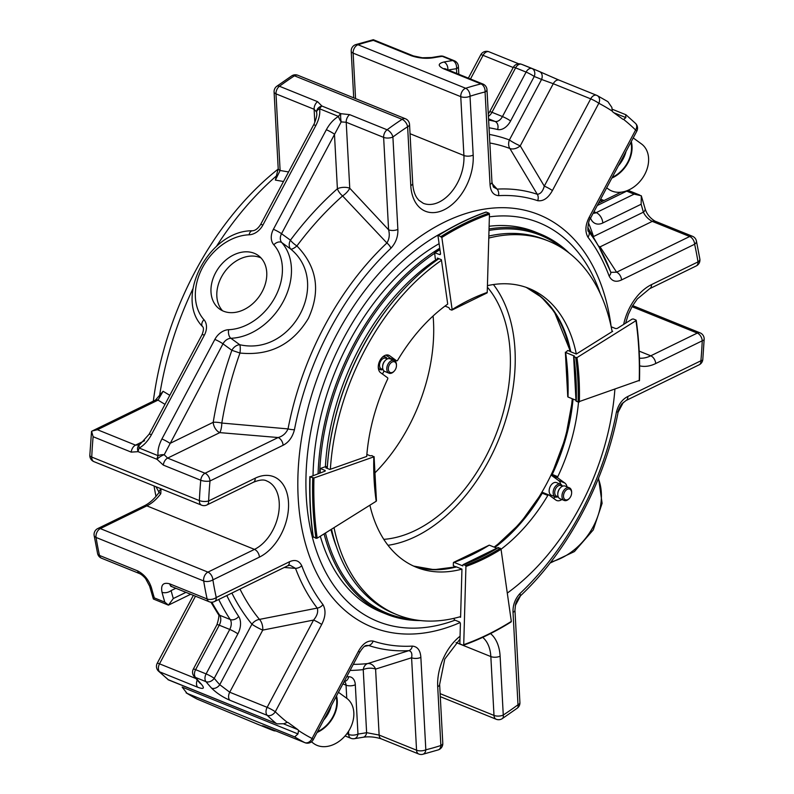 <?xml version="1.0" encoding="UTF-8"?>
<svg xmlns="http://www.w3.org/2000/svg" width="794" height="794" viewBox="0 0 794 794"><rect width="100%" height="100%" fill="white"/><g stroke="black" fill="none" stroke-linecap="round" stroke-linejoin="round"><path stroke-width="1.19" d="M455.617 566.966L453.314 565.636L453.394 562.906A0.873 0.576 70.6 0 1 454.029 562.341A238.289 154.592 112 0 0 489.253 545.141L453.711 562.331M570.39 351.236L567.67 350.551L565.616 352.476L574.409 356.03L573.883 357.002L576.97 357.618L635.984 320.677L635.974 320.051L633.354 318.99L632.123 319.119L617.672 328.16A1.727 0.873 -8.1 0 1 615.261 328.428L611.172 326.771M376.197 500.617L376.207 501.242L317.183 538.183L315.962 538.312L313.253 536.675M330.364 469.264A201.607 130.792 -68 0 1 441.474 260.313L447.717 304.092A150.374 97.553 -68 0 0 397.635 360.297A1.092 0.705 -68 0 1 396.573 360.764L389.656 355.742A9.687 6.283 -68 0 0 388.772 355.246A9.687 6.283 -68 0 0 379.621 361.161A9.687 6.283 -68 0 0 380.624 372.723L387.551 377.746A1.092 0.705 -68 0 1 387.661 379.056A150.374 97.553 -68 0 0 366.709 456.441L329.847 469.453L325.828 467.835L327.148 467.368L326.076 466.465L320.26 468.51A299.646 194.391 112 0 0 320.171 472.867M324.756 470.326A299.646 194.391 112 0 0 324.736 471.259A1.727 0.655 -178.4 0 0 325.262 470.812A1.727 0.655 -178.4 0 0 324.756 470.326L320.26 468.51M324.756 471.249L310.097 476.896A322.94 209.507 112 0 0 313.332 537.25M366.868 454.446L370.193 455.796L371.969 455.627L373.825 456.848L313.958 477.988L310.097 476.896M496.965 548.257L489.253 545.141M497.947 547.87L500.319 548.297L501.044 549.289L511.326 621.404L510.82 621.901M459.607 616.898L460.589 617.295L461.949 569.129L456.401 566.886L455.657 567.253M454.168 618.298L454.148 618.983A0.873 0.576 70.6 0 0 454.744 620.045L459.24 621.861A1.727 1.141 70.6 0 1 460.401 623.945L459.865 643.1A0.873 0.576 70.6 0 0 460.46 644.152L463.081 645.214A0.873 0.576 70.6 0 0 463.726 644.659L465.929 566.44A0.873 0.576 70.6 0 0 465.334 565.378L463.488 564.633A236.652 153.53 112 0 0 498.463 547.542M454.029 562.341L462.823 565.904L462.842 565.189A0.873 0.576 70.6 0 1 463.488 564.633M575.739 357.747A236.652 153.53 -68 0 1 578.111 401.982L639.23 380.415M578.111 401.982L576.265 401.228A236.652 153.53 112 0 0 573.883 357.002M576.027 400.255L568.008 397.02A238.289 154.592 112 0 0 565.616 352.476M486.603 292.976A0.873 0.576 -109.4 0 0 487.238 292.42L489.451 214.201A0.873 0.576 -109.4 0 0 488.856 213.139L486.236 212.087A322.94 209.507 112 0 0 438.496 235.401L441.841 237.456L452.133 309.571L451.617 310.067L449.771 309.323L448.947 307.665L444.997 306.077M438.496 235.401L437.99 235.897L440.501 253.554A1.727 0.973 -122 0 1 440.204 254.517A1.727 0.973 -122 0 1 439.499 254.527L434.646 252.72L435.281 258.715L436.928 260.085M441.474 260.313L441.375 259.688L437.365 258.06L437.593 259.618M486.236 212.087A0.873 0.576 -109.4 0 0 485.68 212.276M487.437 285.642A150.374 97.553 -68 0 1 529.092 288.47A150.374 97.553 -68 0 1 576.315 354.045L612.66 331.306L612.035 331.048M576.315 354.045L570.757 351.802A150.374 97.553 -68 0 0 526.293 287.408L541.548 297.284L554.281 311.605L570.449 351.504M204.356 335.187A6.56 0.794 28 0 0 202.063 334.651L149.133 434.199A6.56 0.794 28 0 1 151.426 434.735L204.356 335.187A15.314 11.503 -54 0 0 203.939 319.684A6.56 4.278 -41.7 0 0 202.539 326.592C173.568 297.274 209.527 230.151 252.333 230.786A6.56 3.732 87.9 0 0 249.078 234.796A51.511 38.698 -54 0 0 202.539 267.548A51.511 38.698 -54 0 0 203.939 319.684M315.833 125.512C319.019 119.338 320.28 113.76 319.625 108.788A6.56 3.464 171 0 0 316.627 111.984L316.737 113.294C317.6 116.242 313.144 126.504 313.551 124.976A6.56 0.794 28 0 1 315.833 125.512L262.903 225.059A15.314 11.503 -54 0 1 249.078 234.796M161.916 438.973A6.56 0.794 -152 0 1 170.045 443.389L213.209 422.309A280.709 182.114 112 0 1 231.868 350.303L222.975 343.842L164.209 454.734L167.633 458.108L205.05 473.244L278.138 437.534C282.644 436.303 285.949 433.425 288.033 428.909L221.824 423.053A8.744 2.184 9.3 0 0 213.209 422.309A8.744 5.399 -116 0 0 219.799 432.621A8.744 2.342 94.9 0 0 221.824 423.053A272.987 177.102 -68 0 1 239.967 353.032C269.722 356.069 292.52 344.536 308.36 318.434C320.905 291.011 317.084 266.844 296.906 245.942A272.987 177.102 -68 0 1 342.591 195.929L386.896 242.984C389.308 239.034 389.874 234.637 388.594 229.803L349.757 188.228L346.214 122.256L341.182 121.919A6.56 1.241 84.5 0 1 340.805 113.671A6.56 4.258 112 0 0 338.512 116.43A6.56 2.283 61.1 0 0 341.182 121.919L281.533 233.714L290.425 240.175A280.709 182.114 112 0 1 337.39 188.754A8.744 4.059 -131.5 0 0 342.591 195.929A8.744 3.067 136.9 0 0 349.757 188.228A8.744 3.901 -3.1 0 0 337.39 188.754L334.463 134.166A6.56 0.794 -152 0 0 326.334 129.75L273.404 229.297A15.314 11.503 -54 0 0 273.811 244.8A6.56 4.278 138.3 0 1 281.771 242.577L290.664 249.028A8.744 2.6 134.9 0 0 296.906 245.942A8.744 2.511 36.8 0 1 290.425 240.175A8.744 6.57 -54 0 0 290.664 249.028C331.525 282.376 292.281 356.566 239.768 344.735A8.744 6.57 -54 0 0 231.868 350.303L239.967 353.032A8.744 1.945 97.5 0 0 239.768 344.735L230.885 338.284A8.744 6.57 -54 0 0 222.975 343.842A6.56 0.794 -152 0 0 214.846 339.425L161.916 438.973C158.731 445.146 157.47 450.724 158.125 455.696A6.56 3.464 -9 0 1 164.209 454.734A6.56 2.064 148.4 0 0 157.023 459.309L138.126 451.667A6.56 4.625 -120.5 0 1 139.407 444.948A6.56 4.625 -120.5 0 1 139.516 444.878M151.515 588.026A6.56 3.781 165.1 0 1 149.619 586.151L153.381 599.004L154.324 597.902A355.414 230.578 -68 0 1 151.515 588.026C149.054 580.206 144.419 574.489 137.61 570.866L99.498 555.453A6.56 3.623 167.6 0 1 97.593 553.547A6.56 6.56 0 0 0 101.533 558.212A6.56 4.258 -68 0 1 99.498 555.453A355.414 230.578 -68 0 1 96.064 537.459A6.56 3.414 -9.2 0 1 94.149 535.513A6.56 6.56 0 0 1 97.741 528.566A6.56 4.049 64 0 1 100.312 528.596L146.85 505.867L254.477 549.388A6.56 4.049 64 0 1 259.42 557.12A44.127 28.624 112 0 0 288.5 502.433A44.127 28.624 112 0 0 255.182 478.216L208.643 500.954A6.56 2.382 -177.4 0 1 199.373 500.587A6.56 4.258 -68 0 0 201.557 505.163A6.56 6.56 0 0 0 206.897 504.974A6.56 4.049 -116 0 0 208.643 500.954A348.854 226.32 112 0 1 209.993 480.975A6.56 2.114 -174.9 0 1 200.753 480.241A6.56 4.258 112 0 1 205.05 473.244A6.56 4.049 -116 0 1 209.993 480.975L283.091 445.275A6.56 4.049 64 0 0 278.138 437.534L219.799 432.621L167.633 458.108A6.56 4.258 112 0 0 163.326 465.105L157.023 459.309A6.56 4.258 112 0 1 158.125 455.696L139.238 448.054A6.56 2.283 -118.9 0 1 139.565 444.858A6.56 2.283 -118.9 0 1 139.655 444.809L135.536 445.136L97.424 429.723L92.233 430.973L155.455 400.087A6.56 4.049 64 0 1 158.016 400.116L97.424 429.723M278.198 168.576A6.56 2.918 -3.1 0 0 280.113 170.492L275.369 180.089L278.198 168.576L274.089 91.955A6.56 2.918 -3.1 0 0 275.994 93.861L280.113 170.492L288.569 171.951M454.307 60.751A6.56 4.258 -68 0 0 452.779 60.572A6.56 4.675 -97.9 0 1 456.481 68.701A6.56 2.918 -3.1 0 0 458.406 66.478A6.56 6.56 0 0 0 454.307 60.751L443.816 56.503A6.56 6.56 0 0 0 440.462 56.086A6.56 4.675 82.1 0 1 442.288 56.334A6.56 4.258 -68 0 1 443.816 56.503M155.455 400.087L163.078 391.273L158.016 400.116L164.993 404.354M163.078 391.273L169.797 395.323M283.488 181.498L275.369 180.089M153.381 599.004L168.417 605.147L190.689 594.259M175.841 588.265L171.087 590.587A348.854 226.32 112 0 0 173.31 598.527L168.417 605.147M89.831 455.27A6.56 6.56 0 0 0 93.92 461.642A6.56 4.258 -68 0 1 91.747 457.066A6.56 2.382 2.6 0 1 89.831 455.27L91.528 431.489L92.233 430.973M215.571 272.818A33.03 24.812 126 0 1 258.288 255.529A33.03 24.812 126 0 1 258.943 296.827A33.03 24.812 126 0 1 219.462 308.955A33.03 24.812 126 0 1 215.571 272.818M274.089 91.955A6.56 6.56 0 0 1 276.739 86.318A6.56 3.434 53.6 0 1 279.458 86.258A6.56 4.258 112 0 0 275.994 93.861L314.116 109.274A6.56 4.258 112 0 1 317.57 101.672L321.907 106.029A6.56 5.449 166.4 0 0 316.627 111.984L314.116 109.274L314.811 122.306M159.505 396.127A259.459 168.318 -68 0 1 192.922 288.788M216.474 246.348A259.459 168.318 -68 0 1 276.769 175.603M211.849 602.209A293.849 190.629 -68 0 0 219.71 615.261A8.744 5.677 -68 0 1 219.253 625.206L195.612 669.66A6.56 0.794 -152 0 0 193.319 669.124A6.56 6.56 0 0 0 194.054 676.379L199.77 682.989A6.56 4.764 -42.2 0 0 201.1 683.912C204.951 688.398 203.84 689.52 197.746 687.257L159.634 671.843A355.414 230.578 112 0 0 168.308 679.724L158.443 671.079A6.56 4.824 -45.8 0 0 159.634 671.843A6.56 4.258 112 0 1 159.515 663.834L195.84 678.513M194.054 676.379A6.56 4.714 -39.5 0 0 195.483 677.421A6.56 4.258 112 0 1 195.612 669.66L206.103 673.908A6.56 0.794 -152 0 1 214.231 678.324A348.854 226.32 112 0 0 219.749 684.696A6.56 4.764 137.8 0 1 211.591 688.15C216.603 693.102 222.677 697.132 229.843 700.239A6.56 4.258 112 0 1 229.724 692.219L267.151 707.345A6.56 4.258 112 0 0 267.26 715.364L229.843 700.239M219.749 684.696L229.724 692.219L262.754 630.099A8.744 4.486 78.9 0 0 259.459 619.399L317.233 608.095C318.404 611.767 317.183 615.757 313.561 620.064L262.754 630.099A8.744 1.062 -152 0 1 251.916 624.203L219.749 684.696M171.087 590.587A6.56 3.781 165.1 0 1 162.016 592.274C160.626 584.88 163.197 582.071 169.708 583.848L207.125 598.974A6.56 3.623 167.6 0 0 216.256 597.525A6.56 4.049 64 0 1 214.509 601.544L287.597 565.844L289.999 565.229L295.527 568.365L284.272 567.472M168.467 605.097L164.815 602.15L154.324 597.902M91.598 431.311L93.116 436.72A355.414 230.578 -68 0 0 91.747 457.066L199.373 500.587A355.414 230.578 112 0 1 200.753 480.241L163.326 465.105M151.426 434.735C148.071 440.839 144.012 445.275 139.238 448.054A6.56 4.258 112 0 0 138.126 451.667L131.228 452.123L93.116 436.72M326.334 129.75C329.679 123.646 333.738 119.209 338.512 116.43L319.625 108.788A6.56 4.258 112 0 1 321.907 106.029L340.805 113.671L349.668 114.644A6.56 4.258 112 0 0 346.214 122.256L383.631 137.382A6.56 4.258 112 0 1 387.095 129.779L349.668 114.644M447.856 69.842A6.56 4.615 -100.5 0 0 443.965 62.001C437.812 63.57 437.683 65.823 443.578 68.78A6.56 4.258 112 0 1 445.474 68.88L444.471 68.681M355.732 44.623L373.319 39.71L373.359 40.385A355.414 230.578 -68 0 0 358.034 44.752A6.56 4.258 -68 0 0 353.122 53.129A6.56 2.918 -3.1 0 1 351.206 51.213A6.56 6.56 0 0 1 355.732 44.623A6.56 4.387 72 0 1 358.034 44.752L465.671 88.273A6.56 4.387 72 0 1 470.018 96.253A6.56 2.918 176.9 0 1 460.758 96.65L353.122 53.129L355.563 98.605M411.481 55.798A6.56 4.258 112 0 1 413.376 55.908L422.329 57.773L431.509 57.535A6.56 4.615 79.5 0 1 433.464 57.754C426.229 58.885 418.904 58.24 411.481 55.798L373.359 40.385M489.035 127.784A287.289 186.372 112 0 1 497.6 129.511A15.314 9.935 112 0 0 510.592 120.966L534.233 76.502A348.854 226.32 112 0 1 541.558 79.46L509.401 139.952A8.744 1.062 28 0 0 520.239 145.848L544.287 186.133C542.828 191.374 540.486 194.083 537.27 194.272L509.857 148.468A8.744 5.498 149.1 0 0 520.239 145.848L553.269 83.717L541.558 79.46A6.56 4.992 -66.5 0 0 539.553 71.579A6.56 4.992 -66.5 0 0 539.454 71.539L558.043 79.708M155.932 486.712L159.118 492.359C154.542 498.741 149.6 503.237 144.28 505.838A6.56 4.049 64 0 1 146.85 505.867A37.566 24.366 -68 0 0 160.795 493.689L159.068 492.449A4.377 2.898 -29.5 0 1 161.003 489.094L160.795 493.689M327.118 468.351A292.321 189.637 -68 0 1 327.148 467.368M278.218 169.043A253.524 164.467 112 0 0 153.331 401.129M287.458 722.351L288.301 722.689A4.377 2.839 112 0 0 287.904 722.471A4.377 2.839 112 0 0 287.249 722.332L283.954 723.731L277.235 723.87L168.308 679.724M206.897 504.974L253.435 482.246C259.549 479.774 263.985 479.348 266.754 480.975A37.566 24.366 112 0 1 278.505 513.778A37.566 24.366 112 0 1 254.477 549.388L207.939 572.117A6.56 4.049 64 0 1 212.881 579.858A6.56 3.414 170.8 0 1 203.691 580.97L96.064 537.459A6.56 4.258 -68 0 1 97.116 531.92A6.56 4.258 -68 0 1 100.312 528.596L207.939 572.117A6.56 4.258 -68 0 0 204.753 575.442A6.56 4.258 -68 0 0 203.691 580.97A355.414 230.578 112 0 0 207.125 598.974A6.56 4.258 -68 0 0 209.169 601.733L171.752 586.607A6.56 4.258 -68 0 1 169.708 583.848M317.57 101.672L279.458 86.258A355.414 230.578 -68 0 1 294.465 75.807L402.092 119.328A6.56 3.642 56.8 0 1 407.62 126.732A6.56 2.918 -3.1 0 0 409.545 124.509A6.56 6.56 0 0 0 405.456 118.772L297.819 75.261A6.56 6.56 0 0 0 291.765 75.857A6.56 3.642 -123.2 0 1 294.465 75.807A6.56 4.258 -68 0 1 297.819 75.261M410.041 133.71L463.914 155.495L460.758 96.65A6.56 4.258 -68 0 1 461.89 91.836A6.56 4.258 -68 0 1 465.671 88.273A355.414 230.578 112 0 1 480.995 83.906A6.56 4.526 76.2 0 1 485.065 91.965A6.56 2.918 -3.1 0 0 486.99 89.742A6.56 6.56 0 0 0 482.901 84.015A6.56 4.258 112 0 0 480.995 83.906L443.578 68.78M492.111 183.632L497.183 189.111A6.56 4.774 86.9 0 1 498.572 195.652C493.362 195.205 490.513 191.453 490.037 184.387A6.56 2.918 176.9 0 0 491.952 182.163L486.99 89.742M493.431 187.066L497.183 189.111A240.969 156.319 112 0 1 537.27 194.272A6.56 4.992 108.4 0 1 537.697 200.684A235.173 152.567 112 0 0 498.572 195.652M598.994 246.974A8.744 7.583 146.7 0 0 600.095 246.855L616.601 272.203A6.56 4.049 -116 0 1 621.543 279.945C615.906 282.565 611.757 281.245 609.117 275.984A235.173 152.567 112 0 0 587.947 237.198C584.85 231.659 585.267 225.02 589.198 217.278L635.607 129.998A6.56 0.794 28 0 1 636.778 131.208A6.56 6.56 0 0 0 635.557 123.427A6.56 4.824 -45.8 0 1 635.607 129.998A348.854 226.32 112 0 0 623.637 119.428A4.377 2.839 112 0 1 622.992 119.289A4.377 2.839 112 0 1 622.595 119.07L613.107 112.182A4.377 2.839 112 0 1 612.363 111.22L611.856 107.408L607.896 101.662L597.217 95.568A6.56 4.982 -62.6 0 0 596.889 95.419A6.56 4.258 -68 0 0 596.651 95.31L559.234 80.184A6.56 4.258 -68 0 1 559.472 80.293M287.249 722.332A348.854 226.32 112 0 1 275.28 711.771L321.689 624.481A6.56 0.794 -152 0 0 313.561 620.064L267.151 707.345A6.56 0.794 -152 0 1 275.28 711.771A6.56 4.824 134.2 0 1 267.26 715.364A355.414 230.578 112 0 0 275.935 723.245M322.95 604.571A6.56 4.675 142.3 0 1 317.233 608.095A240.969 156.319 112 0 1 295.527 568.365A6.56 4.079 159.5 0 0 301.77 565.785A235.173 152.567 112 0 0 322.95 604.571C326.046 610.1 325.619 616.74 321.689 624.481M301.77 565.785C299.13 560.524 294.991 559.204 289.353 561.824A6.56 4.049 64 0 1 287.597 565.844M405.456 118.772A6.56 4.258 -68 0 0 402.092 119.328A355.414 230.578 112 0 0 387.095 129.779A6.56 3.434 53.6 0 1 392.901 136.985A6.56 2.918 176.9 0 1 383.631 137.382L388.594 229.803A6.56 2.918 -3.1 0 0 397.863 229.406C398.141 236.582 395.829 242.855 390.936 248.234A6.56 2.888 46.7 0 0 386.896 242.984A240.969 156.319 112 0 0 288.033 428.909A6.56 1.459 10.8 0 0 294.455 429.683C292.5 437.206 288.708 442.407 283.091 445.275M539.454 71.539A355.414 230.578 112 0 0 535.821 70.011L559.234 80.184A6.56 4.258 -68 0 0 553.269 83.717L590.696 98.853L544.287 186.133A6.56 0.794 28 0 1 552.416 190.55C548.207 198.113 543.294 201.487 537.697 200.684M385.963 355.097L390.251 358.213L396.672 360.823M354.233 738.698A6.56 6.56 0 0 1 350.879 738.281A6.56 4.258 -68 0 1 348.695 734.46A6.56 2.918 176.9 0 0 357.965 734.063A6.56 4.675 82.1 0 1 354.233 738.698L363.186 737.249C369.121 736.385 375.165 736.931 381.319 738.877A6.56 4.258 112 0 1 379.135 735.065L416.552 750.191A6.56 4.258 112 0 0 418.736 754.012L381.319 738.877M593.614 237.624A8.744 5.399 64 0 1 593.505 236.543A8.744 5.28 -18.2 0 0 593.168 236.85M588.533 222.985A280.709 182.114 112 0 1 593.505 236.543L643.368 212.187C645.324 216.216 648.291 219.273 652.271 221.377L600.095 246.855A8.744 5.399 64 0 1 598.339 245.842M593.207 213.149A8.744 5.677 112 0 0 596.205 212.653L634.118 194.133L641.314 195.781L641.135 204.247A348.854 226.32 112 0 1 643.368 212.187A6.56 3.781 -14.9 0 0 645.075 208.633C646.614 213.874 649.939 218.052 655.04 221.159A6.56 4.258 -68 0 0 652.271 221.377L689.688 236.503A6.56 4.258 -68 0 1 692.467 236.284L655.04 221.159M346.76 698.323L346.045 685.162A6.56 2.918 -3.1 0 0 355.315 684.765L357.965 734.063A348.854 226.32 112 0 0 366.62 732.664A6.56 4.615 79.5 0 1 363.186 737.249M350.065 670.424A280.709 182.114 112 0 0 363.235 669.62L366.62 732.664L379.135 735.065L375.592 669.094A8.744 6.858 72.7 0 0 367.721 663.566A8.744 6.292 -96.2 0 0 363.235 669.62A8.744 3.901 176.9 0 1 375.592 669.094L411.59 657.769C412.394 653.641 411.461 651.269 408.801 650.663A6.56 4.774 -93.1 0 0 412.314 646.108C417.535 646.554 420.373 650.316 420.86 657.372A6.56 2.918 -3.1 0 1 411.59 657.769L416.552 750.191A6.56 2.918 176.9 0 0 425.822 749.794A348.854 226.32 112 0 0 440.868 745.516A6.56 2.918 -3.1 0 0 442.794 743.293L439.628 684.448A6.56 2.918 176.9 0 1 437.702 686.671A44.127 28.624 112 0 1 460.054 636.232M641.314 195.781L645.075 208.633M267.906 727.721A6.56 4.992 113.5 0 1 265.732 727.493C260.73 725.17 261.256 725.16 267.32 727.473A6.56 4.258 -68 0 0 267.558 727.582L264.045 726.212M265.732 727.493A355.414 230.578 112 0 0 269.364 729.011L255.142 723.205A6.56 4.992 -66.5 0 0 255.241 723.245L197.111 699.077A355.414 230.578 112 0 1 187.076 693.38L182.144 687.088L297.968 733.924L294.713 736.901L187.076 693.38M623.637 119.428L625.861 117.601L625.692 114.773M635.557 123.427L625.97 114.783L611.936 109.106M609.117 275.984A6.56 4.079 -20.5 0 0 610.636 271.816L610.894 272.342L616.601 272.203L689.688 236.503A6.56 4.049 -116 0 1 694.631 244.244A6.56 3.623 -12.4 0 0 696.407 240.959A6.56 6.56 0 0 0 692.467 236.284M696.259 265.93A6.56 4.049 -116 0 0 698.005 261.911A6.56 3.414 -9.2 0 0 699.851 258.983A6.56 6.56 0 0 1 696.259 265.93L649.72 288.669A6.56 4.049 -116 0 0 651.467 284.639L698.005 261.911A348.854 226.32 112 0 0 694.631 244.244L621.543 279.945M632.014 306.683L697.301 333.073A6.56 4.049 64 0 1 702.243 340.815A6.56 2.382 2.6 0 0 704.169 339.237A6.56 6.56 0 0 0 700.08 332.855L632.649 305.591M456.064 642.525L490.841 656.578L493.997 715.424A6.56 4.258 -68 0 0 496.181 719.245A6.56 6.56 0 0 0 502.235 718.649L502.235 718.649A6.56 3.642 -123.2 0 0 503.267 715.037A6.56 2.918 176.9 0 1 493.997 715.424L440.124 693.648M442.794 743.293A6.56 6.56 0 0 1 438.268 749.883A6.56 4.387 -108 0 0 440.868 745.516L437.702 686.671M418.736 754.012A6.56 6.56 0 0 0 422.755 754.3A6.56 4.526 -103.8 0 0 425.822 749.794L420.86 657.372M353.29 664.35A272.987 177.102 -68 0 0 367.721 663.566L408.801 650.663A240.969 156.319 112 0 1 368.714 645.512L364.724 646.306M588.265 230.865L588.751 231.679A6.56 4.675 -37.7 0 1 587.947 237.198M154.056 485.958A253.524 164.467 112 0 0 155.991 496.389M699.147 364.813L626.059 400.513A6.56 4.049 -116 0 0 627.806 396.494L700.894 360.784A6.56 4.049 64 0 1 699.147 364.813A6.56 6.56 0 0 0 702.799 359.503A6.56 2.114 5.1 0 1 700.894 360.784A348.854 226.32 112 0 0 702.243 340.815L655.705 363.543A44.127 28.624 112 0 1 639.617 365.826M626.059 400.513L622.248 403.521C621.345 403.938 617.851 410.587 618.248 411.441A6.56 1.459 -169.2 0 1 616.432 412.076C618.397 404.553 622.188 399.362 627.806 396.494M618.248 411.441C605.147 481.372 567.829 551.582 519.822 596.433A6.56 2.888 -133.3 0 0 519.951 593.535A235.173 152.567 112 0 0 616.432 412.076M519.822 596.433C517.668 598.944 516.249 601.584 515.564 604.353L514.949 610.129A6.56 2.918 176.9 0 1 513.023 612.353C512.745 605.177 515.058 598.904 519.951 593.535M297.968 733.924L298.524 730.54A348.854 226.32 112 0 0 312.062 738.499A6.56 0.794 28 0 1 313.233 739.7L359.642 652.42C362.64 647.686 364.922 645.373 366.481 645.482L368.714 645.512A6.56 4.992 -71.6 0 0 373.2 641.076A235.173 152.567 112 0 0 412.314 646.108M298.524 730.54A4.377 2.839 112 0 0 297.78 729.587L283.696 723.89M288.301 722.689L297.78 729.587M588.423 231.183L588.751 231.679A240.969 156.319 112 0 1 599.192 247.321L587.798 227.501M589.198 217.278A6.56 0.794 28 0 1 590.369 218.489L636.778 131.208M359.642 652.42A6.56 0.794 -152 0 0 358.471 651.209C362.689 643.656 367.592 640.272 373.2 641.076M455.041 620.164A215.055 139.516 -68 0 1 358.084 610.517A215.055 139.516 -68 0 1 343.474 338.601A215.055 139.516 -68 0 1 445.007 231.252M489.372 216.851A215.055 139.516 -68 0 1 596.254 283.081A215.055 139.516 -68 0 1 600.333 293.73M420.354 620.561A205.05 133.025 -68 0 1 386.38 614.129L381.438 612.134A205.05 133.025 -68 0 1 362.749 601.743A205.05 133.025 -68 0 1 320.319 536.218M313.034 475.388A205.05 133.025 -68 0 1 439.092 243.679M489.114 226.25A205.05 133.025 -68 0 1 535.166 231.937L540.099 233.932A205.05 133.025 -68 0 1 569 252.929M386.38 614.129A205.05 133.025 -68 0 1 367.682 603.738A205.05 133.025 -68 0 1 324.081 533.866M318.076 473.611A205.05 133.025 -68 0 1 439.747 248.214M489.035 228.97A205.05 133.025 -68 0 1 540.099 233.932M413.198 619.489A203.959 132.31 -68 0 1 368.962 603.093A203.959 132.31 -68 0 1 325.451 533.012M319.645 473.055A203.959 132.31 -68 0 1 434.517 253.385M488.995 230.439A203.959 132.31 -68 0 1 563.105 248.721M336.487 546.887A196.138 127.239 -68 0 1 330.949 529.568M325.411 466.346A196.138 127.239 -68 0 1 435.995 259.707M438.923 258.695A201.607 130.792 112 0 0 405.784 287.12L405.357 287.567A200.515 130.077 112 0 0 327.227 468.391M488.776 238.061A201.607 130.792 -68 0 1 548.297 240.969L545.21 239.719A201.607 130.792 112 0 0 488.836 236.056M405.784 287.12A201.607 130.792 112 0 0 327.257 468.41M331.525 529.211A201.607 130.792 112 0 0 394.072 613.524L397.159 614.774A201.607 130.792 -68 0 1 334.016 527.653M548.297 240.969A201.607 130.792 -68 0 1 612.144 331.624M614.874 389.467A201.607 130.792 -68 0 1 507.287 593.088M460.609 616.61A201.607 130.792 -68 0 1 397.159 614.774M501.034 549.23A150.374 97.553 -68 0 0 547.82 495.436A1.092 0.705 -68 0 1 548.882 494.97L555.8 500.002A9.687 6.283 -68 0 0 556.683 500.498A9.687 6.283 -68 0 0 561.884 499.515M548.674 494.89L542.55 492.419L542.272 493.193A150.374 97.553 -68 0 1 494.9 547.423M578.518 402.082A150.374 97.553 -68 0 1 557.795 476.678L552.247 474.435L551.582 475.437L552.247 474.435A150.374 97.553 -68 0 0 573.03 399.045M557.904 477.998L564.832 483.02L558.5 480.459L551.582 475.437L557.904 477.998A1.092 0.705 -68 0 1 557.795 476.678M564.832 483.02A9.687 6.283 -68 0 1 567.005 486.841M558.5 480.459A9.687 6.283 -68 0 1 560.683 484.29M555.552 496.955A9.687 6.283 -68 0 1 553.16 498.086M461.949 569.129A150.374 97.553 -68 0 1 416.364 567.273A150.374 97.553 -68 0 1 369.895 505.192M323.624 720.158A27.343 20.535 -54 0 0 331.277 705.767M317.481 731.711A27.343 20.535 -54 0 0 336.12 696.656M317.074 732.475A27.989 21.021 -54 0 0 333.391 716.843A27.989 21.021 -54 0 0 336.527 695.881M311.427 741.834L313.749 743.531A27.989 21.021 -54 0 0 349.946 728.872A27.989 21.021 -54 0 0 346.65 698.244L338.442 692.289M611.837 178.104A27.989 21.021 -54 0 0 628.153 162.482A27.989 21.021 -54 0 0 631.29 141.521M630.883 142.285A27.343 20.535 126 0 1 612.243 177.34M606.666 187.831L608.512 189.161A27.989 21.021 -54 0 0 641.969 178.888A27.989 21.021 -54 0 0 641.413 143.883L633.205 137.918M626.039 151.406A27.343 20.535 126 0 1 618.387 165.787M260.998 257.931A33.03 24.812 -54 0 0 221.417 277.066A33.03 24.812 -54 0 0 222.588 310.801M487.387 287.19A143.535 93.116 -68 0 1 485.323 457.662A143.535 93.116 -68 0 1 383.8 539.354M433.097 315.972A143.535 93.116 -68 0 1 408.632 426.656A143.535 93.116 -68 0 1 374.113 473.69M493.421 284.55A150.374 97.553 -68 0 1 488.975 460.312A150.374 97.553 -68 0 1 387.998 545.299M555.433 496.915L551.423 495.287A6.838 4.436 -68 0 1 549.875 487.288A6.838 4.436 -68 0 1 556.544 482.613L560.564 484.241A6.838 4.436 112 0 0 553.884 488.915A6.838 4.436 112 0 0 555.433 496.915A6.838 4.436 112 0 0 558.073 496.806M382.5 374.073A150.374 97.553 -68 0 1 384.038 370.967M390.539 359.037A150.374 97.553 -68 0 1 390.876 358.471M525.896 287.269A150.374 97.553 -68 0 1 569.993 351.494M572.256 398.737A150.374 97.553 -68 0 1 494.126 547.106M455.627 566.579A150.374 97.553 -68 0 1 413.237 565.914M395.075 362.133A5.737 3.722 112 0 0 389.705 364.297A5.737 3.722 112 0 0 389.02 371.453A5.737 3.722 112 0 0 394.211 371.135A5.737 3.722 112 0 0 396.464 365.568A5.737 3.722 112 0 0 395.075 362.133M396.464 365.568L396.464 364.952A6.838 4.436 112 0 0 394.807 360.863A6.838 4.436 112 0 0 394.181 360.516A6.838 4.436 112 0 0 387.978 364.198A6.838 4.436 112 0 0 389.06 373.19A6.838 4.436 112 0 0 393.784 371.582L394.211 371.135M394.181 360.516L390.023 358.828A6.838 4.436 112 0 0 385.288 360.436A6.838 4.436 112 0 0 383.81 362.511A6.838 4.436 112 0 0 382.609 367.056A6.838 4.436 112 0 0 384.892 371.503L389.06 373.19M385.07 360.675A5.737 3.722 112 0 0 384.872 360.883A5.737 3.722 112 0 0 383.621 362.63A5.737 3.722 112 0 0 382.619 366.441A5.737 3.722 112 0 0 382.619 366.739M387.383 358.938L385.755 358.283A5.737 3.722 112 0 0 380.534 361.379A5.737 3.722 112 0 0 381.448 368.932L383.075 369.587M378.281 367.275A6.838 4.436 112 0 0 380.266 369.627A6.838 4.436 112 0 0 382.907 369.518M387.214 358.868A6.838 4.436 112 0 0 385.388 356.953A6.838 4.436 112 0 0 382.321 357.27M564.891 499.476A5.737 3.722 112 0 0 569.387 498.414A5.737 3.722 112 0 0 571.63 492.856A5.737 3.722 112 0 0 565.894 490.325A5.737 3.722 112 0 0 564.891 499.476M571.63 492.856L571.64 492.24A6.838 4.436 112 0 0 569.358 487.794A6.838 4.436 112 0 0 562.906 491.972A6.838 4.436 112 0 0 563.611 500.121A6.838 4.436 112 0 0 564.236 500.468A6.838 4.436 112 0 0 568.961 498.86L569.387 498.414M569.358 487.794L565.189 486.107A6.838 4.436 112 0 0 560.465 487.714A6.838 4.436 112 0 0 557.785 494.344A6.838 4.436 112 0 0 560.068 498.781L564.236 500.468M560.246 487.953A5.737 3.722 112 0 0 560.038 488.161A5.737 3.722 112 0 0 557.785 493.729A5.737 3.722 112 0 0 557.795 494.017M562.549 486.226L560.921 485.561A5.737 3.722 112 0 0 555.314 489.491A5.737 3.722 112 0 0 556.614 496.21L558.242 496.865M562.38 486.156A6.838 4.436 112 0 0 560.564 484.241M218.727 599.49A293.849 190.629 112 0 0 230.2 619.499L219.71 615.261A6.56 4.566 146.4 0 1 218.092 613.98C219.432 614.189 219.055 617.752 216.96 624.67L193.319 669.124M488.548 118.812L495.029 121.432A293.849 190.629 112 0 0 488.618 120.073M237.872 633.86L214.231 678.324A6.56 4.714 140.5 0 1 205.974 681.659A6.56 4.258 112 0 1 206.103 673.908L229.744 629.444A8.744 5.677 112 0 0 230.2 619.499A6.56 4.566 146.4 0 0 238.686 616.462A15.314 9.935 112 0 1 237.872 633.86A6.56 0.794 -152 0 0 229.744 629.444L219.253 625.206A6.56 0.794 -152 0 0 216.96 624.67M226.806 595.54A287.289 186.372 112 0 0 238.686 616.462M273.404 229.297A6.56 0.794 -152 0 1 281.533 233.714A8.744 6.57 -54 0 0 281.771 242.577A58.071 43.63 -54 0 1 283.349 301.353A58.071 43.63 -54 0 1 230.885 338.284A6.56 3.732 -92.1 0 1 228.682 329.689A51.511 38.698 -54 0 0 275.22 296.936A51.511 38.698 -54 0 0 273.811 244.8M252.333 230.786C255.221 230.667 257.981 228.583 260.621 224.523A6.56 0.794 28 0 1 262.903 225.059M228.682 329.689A15.314 11.503 -54 0 0 214.846 339.425M448.292 70.021A348.854 226.32 112 0 1 456.481 68.701L456.739 73.435M497.6 129.511A6.56 4.972 -76.6 0 0 495.029 121.432A8.744 5.677 112 0 0 502.453 116.549L526.094 72.085A6.56 4.258 -68 0 1 531.99 68.522L521.499 64.274A355.414 230.578 -68 0 1 525.33 65.763L521.4 64.245A6.56 4.992 110.4 0 1 521.499 64.274A6.56 4.258 -68 0 0 515.604 67.847A6.56 0.794 -152 0 0 513.311 67.311L489.67 111.765A6.56 0.794 28 0 1 491.962 112.301A8.744 5.677 -68 0 1 488.419 116.331M510.592 120.966A6.56 0.794 -152 0 0 502.453 116.549L491.962 112.301L515.604 67.847L526.094 72.085A6.56 0.794 -152 0 1 534.233 76.502A6.56 4.992 -69.6 0 0 531.99 68.522A355.414 230.578 112 0 1 535.821 70.011L525.33 65.763M185.955 592.354L173.31 598.527M231.888 593.058A280.709 182.114 112 0 0 251.916 624.203A8.744 6.283 -39.5 0 1 259.459 619.399A272.987 177.102 -68 0 1 239.987 589.098M144.577 440.72L135.536 445.136A6.56 4.258 -68 0 0 131.228 452.123M489.848 142.999A272.987 177.102 -68 0 1 509.857 148.468A8.744 6.66 -69.6 0 1 509.401 139.952A280.709 182.114 112 0 0 489.392 134.434M197.22 680.121A6.56 4.258 112 0 0 197.746 687.257M201.1 683.912A355.414 230.578 -68 0 1 195.483 677.421L205.974 681.659A355.414 230.578 112 0 0 211.591 688.15M137.61 570.866A6.56 4.258 112 0 0 139.655 573.625C141.511 574.519 143.496 576.176 145.6 578.608L149.619 586.151M162.016 592.274A355.414 230.578 112 0 0 164.815 602.15M433.464 57.754A355.414 230.578 -68 0 1 442.288 56.334L452.779 60.572A355.414 230.578 112 0 0 443.965 62.001M518.8 63.838L489.025 51.799A6.56 6.56 0 0 0 480.767 54.796A6.56 0.794 28 0 1 483.06 55.332A6.56 4.258 -68 0 1 489.025 51.799A6.56 4.258 -68 0 1 489.263 51.908M470.485 78.993L483.06 55.332L513.202 67.52M590.696 98.853A6.56 4.258 -68 0 1 596.651 95.31A6.56 6.56 0 0 1 597.217 95.568A6.56 4.982 -62.6 0 1 598.825 103.27A6.56 0.794 -152 0 0 590.696 98.853M158.443 671.079A6.56 6.56 0 0 1 157.222 663.298A6.56 0.794 28 0 1 159.515 663.834L195.473 596.195M315.962 538.312A322.94 209.507 -68 0 1 312.717 477.958M317.183 538.183A322.066 208.931 -68 0 1 313.958 477.988M376.207 501.242A237.525 154.096 -68 0 1 373.825 456.848M410.786 185.578A6.56 2.918 176.9 0 0 412.711 183.354C413.128 189.597 414.587 194.52 417.088 198.103L418.805 200.227L423.271 203.294A37.566 24.366 112 0 0 451.061 192.456A37.566 24.366 112 0 0 463.914 155.495A6.56 2.918 -3.1 0 0 473.184 155.098A44.127 28.624 112 0 1 444.104 209.795A44.127 28.624 112 0 1 410.786 185.578L407.62 126.732A348.854 226.32 112 0 0 392.901 136.985L397.863 229.406M452.133 309.571A237.525 154.096 -68 0 1 487.238 292.42M441.841 237.456A322.066 208.931 -68 0 1 489.451 214.201M441.117 236.463A322.94 209.507 -68 0 1 488.856 213.139M440.521 253.891A299.646 194.391 112 0 0 439.499 254.527M439.955 249.693A299.646 194.391 112 0 0 435.003 252.71M289.353 561.824L216.256 597.525A348.854 226.32 112 0 1 212.881 579.858L259.42 557.12M253.435 482.246A6.56 4.049 -116 0 0 255.182 478.216M390.936 248.234A235.173 152.567 112 0 0 294.455 429.683M490.037 184.387L485.065 91.965A348.854 226.32 112 0 0 470.018 96.253L473.184 155.098M552.416 190.55L598.825 103.27A348.854 226.32 112 0 1 612.363 111.22M390.251 358.213L396.573 360.764M389.656 355.742L387.8 354.987M598.339 478.673A58.071 43.63 126 0 1 550.897 561.983M590.538 218.161A17.498 11.354 112 0 0 602.795 222.975A8.744 5.399 -116 0 0 596.205 212.653L593.952 211.75M597.257 205.527L626.714 191.136L634.118 194.133M346.859 733.716L348.695 734.46L348.526 731.314M344.179 681.5A6.56 4.258 112 0 1 346.045 685.162L342.909 683.892M275.349 730.728A6.56 4.992 110.4 0 1 273.295 730.54A6.56 4.992 110.4 0 1 273.196 730.5A355.414 230.578 112 0 1 269.364 729.011L273.295 730.54A6.56 6.56 0 0 0 275.895 730.946M600.056 200.267L602.507 201.249M639.17 351.117L650.762 355.811L697.301 333.073A6.56 4.258 -68 0 1 700.08 332.855M602.795 222.975L641.135 204.247M355.315 684.765A13.121 8.516 112 0 0 348.715 676.726A6.56 4.814 89.2 0 1 344.229 681.411M346.71 676.736A287.289 186.372 112 0 0 348.715 676.726M258.874 724.773A355.414 230.578 -68 0 1 255.241 723.245M625.861 117.601L613.911 112.768M639.458 358.154A37.566 24.366 112 0 0 650.762 355.811A6.56 4.049 64 0 1 655.705 363.543M502.235 718.649L517.261 708.179A6.56 3.434 -126.4 0 0 517.996 704.774A6.56 2.918 -3.1 0 0 519.911 702.551L514.949 610.129M513.023 612.353L517.996 704.774A348.854 226.32 112 0 1 503.267 715.037L500.111 656.181A6.56 2.918 -3.1 0 1 490.841 656.578A37.566 24.366 112 0 0 482.712 637.364M610.447 271.419A240.969 156.319 112 0 0 599.192 247.321L610.636 271.816M267.806 727.661A6.56 4.258 -68 0 1 267.558 727.582L304.975 742.708A6.56 4.258 -68 0 1 304.737 742.598L267.32 727.473M294.713 736.901A355.414 230.578 112 0 0 304.737 742.598A6.56 4.982 117.4 0 0 312.062 738.499L358.471 651.209M196.455 698.74A6.56 4.982 -62.6 0 0 196.783 698.928A6.56 4.982 -62.6 0 0 197.111 699.077A6.56 4.258 -68 0 0 197.349 699.186A6.56 4.258 -68 0 0 197.587 699.276M651.467 284.639A44.127 28.624 112 0 0 623.647 324.428M500.111 656.181A44.127 28.624 112 0 0 490.523 633.572M611.152 326.681A222.439 144.3 112 0 0 499.069 207.73A222.439 144.3 112 0 0 336.676 334.582A222.439 144.3 112 0 0 312.896 564.941A222.439 144.3 112 0 0 460.024 622.585M547.82 495.436L542.272 493.193M456.401 566.886A150.374 97.553 -68 0 1 413.614 566.082L434.06 569.685L456.044 566.856M576.97 357.618A237.525 154.096 -68 0 1 579.352 402.012M635.984 320.677A322.066 208.931 -68 0 1 639.22 380.872M500.319 548.297A236.652 153.53 -68 0 1 465.334 565.378M501.044 549.289A237.525 154.096 -68 0 1 465.929 566.44M511.326 621.404A322.066 208.931 -68 0 1 463.726 644.659M202.063 334.651C203.711 330.314 203.869 327.624 202.539 326.592M313.551 124.976L260.621 224.523M139.327 444.987L139.407 444.948A6.56 6.56 0 0 1 139.565 444.858L149.133 434.199M458.823 74.279L458.406 66.478M210.906 602.17L218.092 613.98M488.29 113.929L489.67 111.765M521.4 64.245A6.56 6.56 0 0 0 513.311 67.311M199.77 682.989L200.455 683.574M139.655 573.625L101.533 558.212M94.149 535.513L97.593 553.547M171.752 586.607L170.859 586.359L171.454 586.18M201.557 505.163L93.92 461.642M276.739 86.318L291.765 75.857M413.376 55.908L373.329 39.71M440.462 56.086L431.509 57.535M482.901 84.015L445.474 68.88M97.741 528.566L144.28 505.838M319.903 472.966L320.012 468.271M313.084 536.992C310.335 517.688 309.253 497.58 309.839 476.648M376.455 500.875L374.083 456.619M353.717 97.861L351.206 51.213M277.235 723.87L168.06 679.733M209.169 601.733A6.56 6.56 0 0 0 214.509 601.544M451.975 310.067L486.911 292.996M438.139 235.401C453.95 225.516 469.869 217.735 485.918 212.067M434.646 252.72L439.926 249.505M157.222 663.298L193.359 595.341M468.361 78.13L480.767 54.796M412.711 183.354L409.545 124.509M491.952 182.163L493.431 187.056M515.276 605.614L520.507 595.798M550.044 563.075L574.419 551.572L593.267 529.896L602.11 503.336L598.547 478.147M618.089 412.255L623.31 402.439M604.006 200.515L600.641 199.165M639.756 195.066L627.985 190.312M496.181 719.245L440.283 696.646M350.879 738.281L345.062 735.929M621.077 192.178L598.487 203.214M517.261 708.179A6.56 6.56 0 0 0 519.911 702.551M255.142 723.205L197.349 699.186A6.56 6.56 0 0 1 196.783 698.928L186.104 692.844M696.407 240.959L699.851 258.983M649.72 288.669L637.314 298.941L632.213 306.335L628.312 314.434L625.593 323.208M704.169 339.237L702.799 359.503M439.628 684.448L444.759 659.089L459.974 639.14M438.268 749.883L422.755 754.3M588.433 231.203C587.232 232.563 588.116 220.256 590.369 218.489M304.975 742.708A6.56 6.56 0 0 0 313.233 739.7M548.783 494.92L542.471 492.369M494.612 547.304L520.249 523.216L542.262 492.469M551.542 475.011L565.646 437.385L572.692 398.916M565.358 352.218L567.76 396.772M573.635 356.744L576.007 400.99M636.232 320.31C638.981 339.614 640.063 359.722 639.478 380.654M498.106 547.552L463.17 564.613M511.177 621.891C495.367 631.786 479.437 639.557 463.398 645.234M382.619 366.441L382.609 367.056M385.388 356.953L383.571 356.218M380.266 369.627L378.45 368.892M557.785 493.729L557.785 494.344"/></g></svg>
